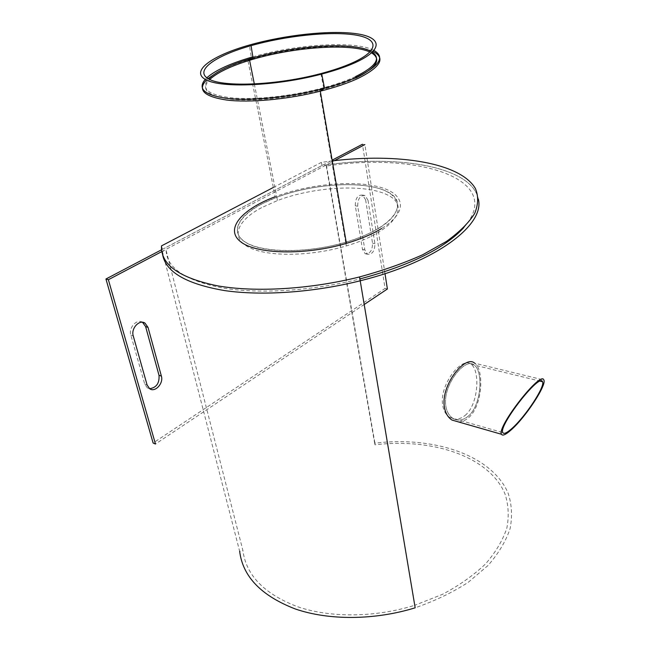 <?xml version="1.0" encoding="UTF-8"?>
<svg xmlns="http://www.w3.org/2000/svg" width="650" height="650" viewBox="0 0 650 650"><rect width="100%" height="100%" fill="white"/><g stroke="black" fill="none" stroke-linecap="round" stroke-linejoin="round"><path stroke-width="0.49" stroke-dasharray="3.25 2.44" d="M142.504 322.278C136.882 318.451 128.375 327.73 130.837 335.116L144.722 384.093L147.314 387.847L149.606 388.692M365.617 199.834L362.611 195.089C357.727 194.805 355.29 198.364 355.298 205.774L362.481 249.389L365.17 253.703C370.004 254.028 372.458 250.518 372.531 243.173L365.617 199.834L368.014 200.265L365.016 195.52C360.132 195.236 357.703 198.803 357.703 206.229L364.845 249.909L367.534 254.231C372.369 254.548 374.822 251.03 374.896 243.677L368.014 200.265M161.793 251.591L334.441 160.639M385.003 273.683L364.886 144.601L362.44 144.259L385.068 288.421L153.124 443.032M161.549 249.787L332.134 160.176M364.317 304.419L155.472 444.031M387.392 288.99L385.068 288.421M217.417 72.248C225.477 67.836 235.609 63.741 247.821 59.987L275.194 196.714C308.076 184.308 352.243 179.961 378.674 186.826C405.267 193.554 408.891 211.778 381.501 228.556M379.096 228.069C370.077 233.529 358.922 238.241 345.637 242.198C305.866 254.077 258.245 252.899 243.271 240.614C227.841 228.459 244.652 209.259 276.916 197.259C308.677 185.315 351.293 181.179 376.675 187.85C402.204 194.399 405.47 211.965 379.096 228.069M463.84 227.565C506.253 179.311 418.584 151.84 326.235 166.051L326.365 164.889C399.75 154.416 472.201 166.912 478.335 199.111C472.062 166.229 396.849 153.993 321.977 165.514L321.417 162.354L332.264 160.899M161.517 245.879L162.403 249.34L162.695 255.084L162.346 251.298L166.156 250.526C166.904 268.361 185.965 280.889 223.34 288.113C260.301 294.206 312.707 290.875 359.897 278.939M166.156 250.526L242.913 550.534C246.066 575.299 264.331 594.043 297.708 606.775C330.517 617.963 375.213 617.614 414.749 605.28M360.027 278.907L414.863 605.247L442.398 594.376C459.241 585.439 473.606 575.299 485.493 563.956C495.69 552.207 502.816 540.231 506.87 528.028C509.137 515.962 508.487 504.514 504.904 493.667C489.076 456.406 432.258 437.783 374.928 444.827L374.928 443.162C433.615 435.947 491.879 454.976 508.137 493.236C511.818 504.376 512.476 516.141 510.128 528.531C505.936 541.084 498.582 553.394 488.052 565.467L468.268 582.286C452.506 592.508 434.801 601.014 415.171 607.807M326.235 166.051L374.928 444.827M465.067 415.456C478.749 404.373 480.188 370.012 471.006 364.26C462.386 356.07 439.441 383.914 442.618 404.804C443.527 410.719 445.916 414.936 449.792 417.454C454.707 420.266 459.802 419.599 465.067 415.456M326.365 164.889L374.928 443.162M162.346 251.298L239.655 551.281L242.913 550.534M468.13 416.317C462.873 420.469 457.795 421.143 452.896 418.348C449.044 415.821 446.672 411.604 445.77 405.673C442.601 384.751 465.489 356.809 474.134 365.024C483.34 370.793 481.804 405.202 468.13 416.317C462.873 420.469 457.795 421.143 452.896 418.348C449.044 415.821 446.672 411.604 445.77 405.673C442.601 384.751 465.489 356.809 474.134 365.024C483.34 370.793 481.804 405.202 468.13 416.317M458.445 421.915C461.963 421.842 465.262 420.509 468.325 417.909C482.885 406.014 484.266 369.289 474.63 363.188L543.847 380.014M261.592 207.659C237.193 220.569 230.027 237.575 248.674 247.227C267.069 256.953 310.334 256.661 346.312 245.928C393.128 232.148 411.117 206.879 388.416 195.414C366.592 183.633 314.787 186.363 277.469 200.541L261.592 207.659M260.902 204.319L276.803 197.226C314.186 183.089 366.064 180.31 387.904 191.994C410.629 203.369 392.592 228.516 345.686 242.271C309.636 252.988 266.313 253.338 247.91 243.685C229.247 234.097 236.446 217.181 260.902 204.319M273.341 187.46L321.417 162.354M162.403 249.34L321.977 165.514M133.25 335.936L130.837 335.116M147.095 384.987L144.722 384.093M357.703 206.229L355.298 205.774M374.896 243.677L372.531 243.173M364.845 249.909L362.481 249.389M206.464 80.023L207.992 78.601M251.672 58.833C295.084 45.947 353.819 41.974 373.084 51.472M205.237 79.389L206.789 77.805M252.858 56.859C297.123 44.005 356.273 40.43 374.002 50.472M355.794 78.057C345.946 82.599 333.864 86.694 319.54 90.342C288.316 98.321 250.989 101.782 228.906 98.946C206.903 95.607 200.501 89.131 209.698 79.503M369.907 52.049L371.572 52.894M355.517 76.611C346.759 80.649 336.131 84.354 323.651 87.726C291.655 96.444 251.761 100.457 228.646 97.5C207.334 94.339 200.663 88.164 208.65 78.975M370.695 51.212L372.361 52.179M149.695 388.749L147.314 387.847M365.016 195.52L362.611 195.089M367.534 254.231L365.17 253.703M247.821 59.987L251.331 57.297L249.356 45.061M254.329 84.037L276.916 197.259M320.824 73.612L323.651 87.726L319.54 90.342L345.637 242.198M449.792 417.454L502.824 432.608M471.006 364.26L540.223 381.176M276.803 197.226L277.469 200.541M345.686 242.271L346.312 245.928"/><path stroke-width="0.97" d="M149.606 388.692C156.431 387.701 159.567 383.224 158.998 375.261L145.616 326.601L142.504 322.278M148.029 327.389L144.991 323.107C139.376 319.166 130.772 328.486 133.25 335.936L147.095 384.987L149.695 388.749C155.082 392.771 163.743 383.346 161.387 376.131L148.029 327.389L145.616 326.601M108.379 279.719L105.942 279.004L153.124 443.032L155.472 444.031L108.379 279.719L161.793 251.591M334.441 160.639L364.886 144.601M105.942 279.004L161.549 249.787M332.134 160.176L362.44 144.259M385.003 273.683L387.392 288.99L364.317 304.419M381.501 228.556C372.068 234.284 360.368 239.224 346.409 243.36C305.102 255.621 255.824 254.321 240.427 241.572C224.551 228.954 241.954 209.129 275.194 196.714M352.479 62.831C343.761 66.731 333.214 70.322 320.824 73.612C277.639 85.142 224.404 87.49 209.17 79.243C193.351 71.159 214.484 55.933 251.054 45.654C285.163 35.977 328.551 31.249 353.559 34.734C378.706 38.139 380.551 50.18 352.479 62.831M354.965 62.749C345.832 66.844 334.75 70.614 321.709 74.067C276.819 85.995 221.682 88.368 206.026 79.804C189.759 71.403 211.648 55.681 249.356 45.061C284.692 35.011 329.672 30.062 355.753 33.629C381.964 37.107 384.134 49.571 354.965 62.749M332.264 160.899C397.865 152.945 460.33 162.622 475.418 188.549C478.595 196.186 478.351 204.482 474.679 213.452C468.91 222.674 459.542 231.969 446.574 241.345L422.606 254.792C403.707 263.25 382.696 270.636 359.556 276.941L360.206 280.792C436.889 261.893 485.087 224.518 478.335 199.111C485.087 224.518 436.889 261.893 360.206 280.792C313.609 292.492 262.056 296.043 224.656 290.591C186.753 284.099 166.099 272.261 162.695 255.084C166.099 272.261 186.753 284.099 224.656 290.591C262.056 296.043 313.609 292.492 360.206 280.792L415.171 607.807C374.603 620.336 328.859 620.555 295.368 608.993C261.324 595.847 242.759 576.615 239.655 551.281M359.897 278.939L360.027 278.907C410.215 265.371 444.819 248.251 463.84 227.565M474.63 363.188C465.611 354.477 440.944 384.239 444.308 406.551C445.274 412.856 447.826 417.357 451.961 420.054L458.445 421.915M511.071 429.975C505.749 434.688 502.556 436.118 501.491 434.273C496.34 427.416 541.255 369.826 543.847 380.014C546.942 384.914 525.257 417.698 511.071 429.975M511.786 428.594C525.086 417.089 545.439 386.319 542.531 381.745C540.085 372.206 498.014 426.156 502.824 432.608C503.815 434.338 506.805 432.997 511.786 428.594M359.556 276.941C310.099 289.331 255.271 292.533 217.409 285.813C179.213 277.875 160.574 264.566 161.517 245.879L273.341 187.46M161.387 376.131L158.998 375.261M373.084 51.472C385.767 58.029 380.843 66.974 358.321 78.293C348.018 83.062 335.343 87.36 320.296 91.171C287.901 99.418 249.275 102.968 226.46 100.011C203.856 96.558 197.186 89.895 206.464 80.023M207.992 78.601L217.417 72.248M247.821 59.987L251.672 58.833M374.002 50.472C385.109 57.021 379.771 65.715 357.996 76.554C348.822 80.795 337.667 84.687 324.529 88.221C291.33 97.224 250.031 101.351 226.143 98.264C204.36 95.03 197.397 88.733 205.237 79.389M206.789 77.805C215.28 70.346 230.124 63.513 251.331 57.297L252.858 56.859M209.698 79.503C217.149 72.613 230.449 66.211 249.592 60.296C291.525 47.166 350.626 42.738 369.907 52.049M371.572 52.894C381.94 59.28 376.675 67.665 355.794 78.057M208.65 78.975C216.344 71.346 231.14 64.317 253.029 57.907C295.523 45.337 353.064 41.649 370.695 51.212M372.361 52.179C381.282 58.533 375.668 66.674 355.517 76.611M144.991 323.107L142.569 322.319M321.709 74.067L324.529 88.221L320.296 91.171L346.409 243.36M251.054 45.654L253.029 57.907L249.592 60.296L254.329 84.037M540.223 381.176L542.531 381.745M451.961 420.054L501.491 434.273"/></g></svg>

